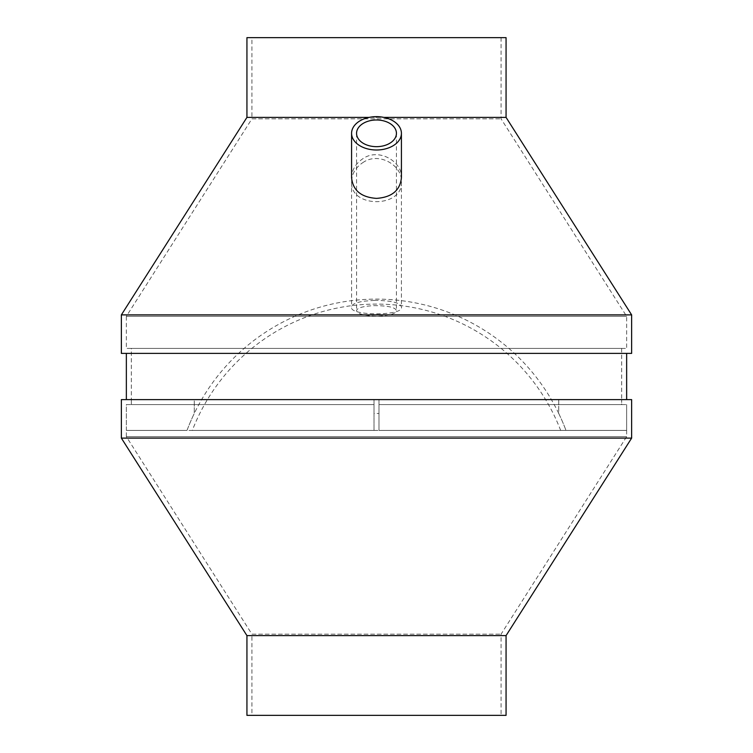 <?xml version="1.0" encoding="UTF-8"?>
<svg xmlns="http://www.w3.org/2000/svg" width="753" height="753" viewBox="0 0 753 753"><rect width="100%" height="100%" fill="white"/><g stroke="black" fill="none" stroke-linecap="round" stroke-linejoin="round"><path stroke-width="0.56" stroke-dasharray="3.77 2.82" d="M251.926 715.35L501.074 715.35L251.926 715.35L251.926 634.167L501.074 634.167L251.926 634.167L126.353 436.665L626.647 436.665L126.353 436.665L126.353 430.405L187.017 430.405A202.397 202.397 0 0 1 194.265 413.482L194.265 399.608L131.333 399.608L131.342 404.587L374.006 404.587L374.006 399.608L378.994 399.608L374.006 399.608L374.006 413.482A88.082 88.082 0 0 1 378.994 413.482A88.082 88.082 0 0 0 374.006 413.482L374.006 430.405L374.006 399.608L374.006 430.405L374.006 404.587L126.363 404.587L126.363 430.405L378.994 430.405L187.017 430.405A202.397 202.397 0 0 1 194.265 413.482L194.265 399.608L131.342 399.608L131.333 348.413L621.667 348.413L131.333 348.413M376.5 430.405L192.326 430.405L376.5 430.405M373.865 305.633C387.983 305.671 395.504 307.356 396.436 310.678C395.805 313.85 389.16 315.714 376.5 316.269C363.84 315.714 357.195 313.85 356.564 310.678C356.941 307.949 362.711 306.264 373.865 305.633M251.926 37.65L501.074 37.65L251.926 37.65L251.926 118.833L501.074 118.833L251.926 118.833L126.353 316.335L626.647 316.335L126.353 316.335L126.353 348.413L626.647 348.413L126.353 348.413M363.84 161.961C355.934 166.921 351.849 173.482 351.585 181.642C349.608 208.289 403.344 208.355 401.415 181.642C402.488 166.008 379.936 151.758 363.84 161.961M351.585 177.774C351.82 169.802 355.755 163.335 363.398 158.365C379.324 147.729 402.573 161.933 401.415 177.774M631.635 314.886L121.365 314.886M369.224 117.383L383.776 117.383M506.063 117.383L246.937 117.383M506.063 37.65L246.937 37.65M378.994 404.587L378.994 399.608L374.006 399.608L378.994 399.608L378.994 430.405L378.994 404.587L621.658 404.587L621.667 399.608L558.735 399.608L558.735 413.482A202.397 202.397 0 0 1 565.983 430.405A202.397 202.397 0 0 0 558.735 413.482L558.735 399.608L621.658 399.608L621.658 404.587L378.994 404.587L378.994 399.608L378.994 430.405L378.994 404.587L626.637 404.587L378.994 404.587M126.363 430.405L126.363 404.587L131.342 404.587L131.342 399.608M626.637 430.405L378.994 430.405L626.637 430.405L626.637 404.587L626.647 436.665L501.074 634.167L501.074 715.35M506.063 715.35L246.937 715.35M506.063 635.617L246.937 635.617M631.635 438.114L121.365 438.114M631.635 399.608L121.365 399.608M126.353 399.608L626.647 399.608L126.353 399.608M126.353 353.392L626.647 353.392L126.353 353.392M631.635 353.392L121.365 353.392M374.429 300.362C391.381 300.56 400.38 302.753 401.415 306.932C404.672 316.109 348.47 316.166 351.585 306.932C351.698 304.438 355.783 302.527 363.84 301.209L374.429 300.362M560.674 430.405A197.427 197.427 0 0 0 192.326 430.405M501.074 37.65L501.074 118.833L626.647 316.335L626.647 348.413M356.564 133.328L356.564 310.678M396.436 133.328L396.436 310.678M621.667 348.413L621.667 399.608M558.735 413.444A202.406 202.406 0 0 0 194.265 413.444M351.585 181.642L351.585 306.932M401.415 181.642L401.415 306.932"/><path stroke-width="1.13" d="M376.5 146.666A19.936 13.338 0 0 0 396.436 133.328A19.936 13.338 0 0 0 376.5 119.991A19.936 13.338 0 0 0 356.564 133.328A19.936 13.338 0 0 0 376.5 146.666M376.5 149.998A24.915 16.67 0 0 0 401.415 133.328A24.915 16.67 0 0 0 376.5 116.649A24.915 16.67 0 0 0 351.585 133.328A24.915 16.67 0 0 0 376.5 149.998M401.415 133.328L401.415 177.774C400.107 190.443 391.805 197.314 376.5 198.387C361.205 197.314 352.903 190.443 351.585 177.774L351.585 133.328M121.365 314.886L631.635 314.886L631.635 353.392L121.365 353.392L121.365 314.886L246.937 117.383L369.224 117.383M383.776 117.383L506.063 117.383L631.635 314.886M506.063 117.383L506.063 37.65L246.937 37.65L246.937 117.383M246.937 715.35L506.063 715.35L506.063 635.617L631.635 438.114L121.365 438.114L246.937 635.617L246.937 715.35M246.937 635.617L506.063 635.617M631.635 438.114L631.635 399.608L121.365 399.608L121.365 438.114M126.353 353.392L126.353 399.608M626.647 353.392L626.647 399.608"/></g></svg>
